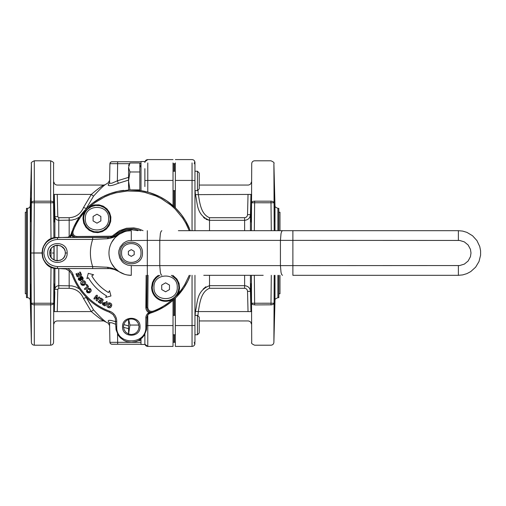 <?xml version="1.0" encoding="UTF-8"?>
<svg xmlns="http://www.w3.org/2000/svg" width="506" height="506" viewBox="0 0 506 506"><rect width="100%" height="100%" fill="white"/><g stroke="black" fill="none" stroke-linecap="round" stroke-linejoin="round"><path stroke-width="0.76" d="M97.297 300.608L96.355 300.823L96.146 299.9L96.456 296.744L94.818 298.882L94.059 299.059L94.021 298.274L96.248 295.377L97.114 295.188L97.057 299.255L98.67 297.148L99.442 296.978L99.48 297.768L97.038 300.861L96.216 300.678M96.355 300.823L96.146 299.9L96.355 300.823L97.038 300.861M98.67 297.148L99.505 297.028M96.248 295.377L97.291 295.371M97.114 295.188L97.386 296.118L97.114 295.188M94.186 299.135L94.021 298.274M99.442 296.978L99.48 297.768M94.818 298.882L94.059 299.059M81.77 285.163L80.701 283.196M81.093 281.912L81.947 281.14C83.281 280.33 84.394 280.552 85.286 281.804L85.666 282.734M85.691 283.265L84.432 285.106L81.118 284.435C80.365 283.094 80.644 282 81.947 281.14C83.281 280.33 84.394 280.552 85.286 281.804C86.02 283.164 85.735 284.264 84.432 285.106L82.592 285.536M84.546 282.278L82.522 282.063L81.864 283.974L83.857 284.182L84.546 282.278M84.072 281.836L83.376 281.728M83.857 284.182L84.394 283.733M81.864 283.974L82.212 284.334M82.712 284.517L83.073 284.498M86.482 290.077L87.374 289.786L87.582 291.627L89.594 291.443L89.979 289.546L88.05 289.192L88.544 288.275M88.088 288.521L88.05 289.192L88.088 288.521L88.05 289.192L88.088 288.521L88.05 289.192L88.088 288.521L88.05 289.192L88.695 289.274L88.05 289.192L88.088 288.521L90.865 289.255M87.374 289.786L87.418 290.457L87.374 289.786L86.716 289.761L86.931 292.215L86.393 291.19M90.998 289.476L91.061 291.247L89.429 292.829M89.379 292.854L87.652 292.772L86.931 292.215L90.296 292.278L91.219 290.665L90.599 288.92L89.695 288.287M80.043 277.187L81.137 276.421M81.466 276.415L82.257 276.757M82.744 277.307L82.978 279.438M78.538 277.952L79.461 277.952L79.246 279.521L80.011 279.963L80.656 276.573L82.895 277.579L83.193 278.736L82.491 279.932L81.839 279.71L82.181 277.971L81.232 277.471L81.232 279.616L80.543 280.824L78.506 279.824L78.24 278.8M82.56 279.894L81.839 279.71L82.181 277.971L81.232 277.471L80.543 280.824L78.506 279.824L78.791 277.75L79.461 277.952L79.353 278.547L79.461 277.952L78.791 277.75M82.491 279.932L81.839 279.71L81.991 279.084L81.839 279.71M80.1 278.831L79.954 278.104M79.246 279.521L80.011 279.963M88.417 277.75L86.874 278.642L88.297 273.335L93.604 274.758L91.782 275.808A45.616 45.616 0 0 0 108.48 292.506L109.53 290.684L110.953 295.991L105.646 297.414L106.538 295.871A49.499 49.499 0 0 1 88.417 277.75M109.169 307.806L107.329 306.826M107.278 306.756L106.918 305.75M106.918 305.719L107.177 304.384M111.617 304.359L111.478 306.238C110.833 307.654 109.802 308.11 108.385 307.597C107 306.933 106.589 305.877 107.164 304.422C107.791 302.993 108.828 302.531 110.276 303.043L111.124 303.587M107.848 303.391L108.41 303.005M109.29 302.816L110.276 303.043C111.662 303.733 112.06 304.795 111.478 306.238L111.194 306.775M109.941 303.853L108.164 304.846L108.727 306.788L110.479 305.814L109.941 303.853M109.296 303.771L108.67 304.087M110.479 305.814L110.662 304.941M110.997 307.041L109.84 307.768M111.187 303.657L111.453 304.005M109.764 306.725L110.118 306.408M84.66 289.47L84.736 288.546L87.386 286.554L86.279 285.087L86.317 284.385L87 284.543L88.367 286.358L88.24 287.256L85.375 289.407L84.477 289.23M85.375 289.407L84.553 289.362L84.565 288.705M88.24 287.256L88.449 286.478M86.317 284.385L87 284.543L86.317 284.385L87 284.543L86.317 284.385L86.279 285.087L86.317 284.385M104.628 302.449L105.602 302.949L106.19 301.848L106.956 301.532L107.139 302.341L105.33 305.706M106.791 301.475L106.19 301.848L106.956 301.532L107.221 302.133M106.956 301.532L107.139 302.341M103.572 303.556L103.502 304.036L104.609 304.833L105.21 303.695L103.572 303.556L104.71 303.429M102.402 303.739L102.914 302.626M104.843 305.864L105.469 305.504L104.584 305.763L105.469 305.504L104.584 305.763L102.813 304.732L102.598 303.069L104.9 302.575M103.515 305.2L102.484 304.245M105.469 305.504L104.584 305.763M103.502 304.036L104.109 304.568M77.165 276.719L76.052 274.144L76.254 273.512L76.842 273.816L77.62 275.713L78.556 275.334L77.842 273.588L78.038 272.974L78.62 273.272L79.334 275.011L80.435 274.562L79.625 272.595L79.84 271.95L80.441 272.26L81.479 274.853M76.052 274.144L76.254 273.512L76.052 274.144L76.254 273.512L76.842 273.816M81.302 275.327L81.409 274.625L81.061 275.466L77.557 276.864M79.84 271.95L79.625 272.595L79.84 271.95L79.625 272.595L79.84 271.95L79.625 272.595L79.84 271.95L80.441 272.26M77.829 276.788L76.994 276.44M77.842 273.588L78.038 272.974L78.62 273.272M98.113 301.468L98.316 302.101L98.113 301.468L98.771 301.38L100.504 302.48L101.048 301.627L99.461 300.615L99.265 300.001L99.91 299.906L101.497 300.918L102.136 299.919L100.346 298.774L100.15 298.129L100.82 298.034L102.971 299.407L103.167 300.292L101.295 303.239L100.409 303.436L98.316 302.101L98.113 301.468L98.74 301.355M99.461 300.615L99.265 300.001L99.461 300.615L99.265 300.001L99.461 300.615L99.265 300.001L99.91 299.906M102.971 299.407L103.167 300.292L102.971 299.407M100.15 298.129L100.82 298.034L100.15 298.129L100.82 298.034L100.15 298.129L100.346 298.774L100.15 298.129M150.459 312.253L150.073 312.727L153.369 312.101L150.459 312.253M72.035 233.829L72.187 230.932L71.567 234.215L72.035 233.829L72.187 230.919A63.086 63.086 0 0 0 71.106 234.076L69.929 236.03L67.987 237.232L54.496 237.769L48.899 240.091L45.521 243.146L43.826 245.682L42.662 248.49L41.992 253L42.662 257.51L43.826 260.318L45.521 262.854L48.899 265.909L54.496 268.231L65.913 268.977L69.695 271.203L72.111 274.872A63.086 63.086 0 0 0 109.416 312.177L113.085 314.593L115.311 318.375L116.057 329.792L118.379 335.389L120.308 337.749L123.97 340.462L126.778 341.626L131.288 342.296L135.798 341.626L138.606 340.462L142.268 337.749L144.197 335.389L146.519 329.792L147.056 316.301L148.258 314.359L150.212 313.182A63.086 63.086 0 0 0 153.362 312.101L163.988 306.952L170.459 302.455L176.316 297.193L183.76 288.028L187.713 281.222L190.294 275.321M146.126 275.321L145.848 307.503C145.911 309.798 146.936 311.525 148.916 312.683L149.371 311.829L148.309 311.051M146.531 307.509L147.101 275.321L146.816 307.509C147.41 311.31 149.593 312.841 153.369 312.101A63.086 63.086 0 0 0 160.547 308.894A63.086 63.086 0 0 1 153.381 312.094L153.027 311.19C150.01 311.785 148.264 310.557 147.79 307.515L148.068 275.321M76.697 237.472A4.851 4.851 0 0 1 73.547 236.277M72.459 234.917L71.605 235.372L73.515 237.472M146.531 317.812L145.848 317.812A5.825 5.825 0 0 1 148.916 312.683L150.073 312.727L150.212 313.182M190.294 230.679L185.544 220.806L181.11 214.297L175.898 208.39L166.809 200.863L160.035 196.84L149.074 192.47L141.389 190.724L129.612 189.933L117.898 191.35L110.321 193.501L103.066 196.575L93.053 202.817L87.095 207.972L79.486 216.992L73.686 227.276L70.245 237.055M72.111 231.128L71.106 234.076L71.567 234.215L71.605 235.372A5.825 5.825 0 0 1 69.695 237.472M139.055 326.762L138.309 330.083L136.645 332.391L134.261 333.941L131.478 334.529L128.669 334.074L125.798 332.252L124.046 329.558L123.521 326.762A7.767 7.767 0 0 1 136.778 321.272L138.385 323.619L139.055 326.762L138.385 323.619L136.778 321.272M64.698 255.973L64.388 256.624M63.528 257.927L63.016 258.49A7.767 7.767 0 0 1 59.778 260.432A7.767 7.767 0 0 0 64.951 255.252M49.797 253.765A7.767 7.767 0 0 1 49.759 253A7.767 7.767 0 0 0 58.285 260.729A7.767 7.767 0 0 1 50.094 255.252M72.181 230.938L71.884 232.621L72.187 230.919L73.098 231.261A62.118 62.118 0 0 1 84.78 211.818L90.106 206.492L94.673 202.817L104.742 196.84L110.15 194.589L115.747 192.856L127.31 191.009L139.017 191.363L144.792 192.369L155.93 195.98L161.193 198.554L170.876 205.132L175.215 209.079L182.672 218.099L185.734 223.095L189.257 230.679M71.884 232.621L72.213 234.367L73.13 235.859L74.515 236.934L76.191 237.44L110.833 237.175L113.483 236.359L117.885 232.773L122.079 230.553L126.62 229.186L133.71 228.857L140.801 230.679L133.71 228.857L126.62 229.186L122.079 230.553L117.885 232.773L114.204 235.764L114.887 236.454M189.257 275.321L184.696 284.72L181.471 289.615L177.796 294.182L172.47 299.508A62.118 62.118 0 0 1 153.027 311.19M49.759 253L49.993 251.115L51.068 248.686L49.993 251.115L49.759 253C49.278 242.981 65.767 242.981 65.287 253C65.767 263.019 49.278 263.019 49.759 253A7.767 7.767 0 0 1 58.285 245.271M52.599 246.998L54.907 245.688L57.526 245.233M61.182 246.15L63.977 248.686M131.288 256.365L128.379 254.682L128.379 251.318L131.288 249.635L134.198 251.318L134.198 254.682L131.288 256.365M140.997 253C141.598 265.524 120.985 265.524 121.585 253C120.985 240.476 141.598 240.476 140.997 253M165.601 282.835L169.485 285.074L169.485 289.558L165.601 291.798L161.724 289.558L161.724 285.074L165.601 282.835M153.957 287.313C153.236 272.291 177.973 272.291 177.252 287.313C177.973 302.341 153.236 302.341 153.957 287.313M96.975 223.165L93.091 220.926L93.091 216.441L96.975 214.202L100.852 216.441L100.852 220.926L96.975 223.165M108.619 218.687C109.34 233.709 84.603 233.709 85.324 218.687C84.603 203.659 109.34 203.659 108.619 218.687M203.773 275.321L263.19 275.321M253.753 275.321L252.734 275.321M233.045 275.321L232.482 275.321M221.963 275.321L221.4 275.321M282.5 275.321L281.709 274.587L281.032 272.481L280.425 265.618L292.885 265.618L292.885 240.382L459.612 240.445L464.325 241.874L468.132 244.993L470.453 249.338L470.991 253L470.453 256.662L468.132 261.007L464.325 264.126L459.612 265.555L292.885 265.618L292.885 275.321L458.379 275.321L462.731 274.897L466.918 273.626L470.776 271.564L475.634 267.162L478.999 261.545L480.592 255.188L480.592 250.812L479.739 246.517L476.937 240.597L472.541 235.745L466.918 232.374L462.731 231.103L458.379 230.679L178.371 230.679M120.124 253C119.435 238.598 143.141 238.598 142.452 253C143.141 267.402 119.435 267.402 120.124 253M186.018 230.679L187.201 230.679M270.002 230.679L274.897 230.679L270.002 230.679M276.618 230.679L281.342 230.679M263.398 230.679L265.732 230.679M250.141 230.679L248.516 230.679M257.611 230.679L250.546 230.679L257.611 230.679M245.208 230.679L246.783 230.679M246.422 230.679L249.458 230.679M245.967 230.679L245.075 230.679M230.091 230.679L237.852 230.679M223.45 230.679L225.575 230.679M236.239 230.679L234.348 230.679M212.052 230.679L213.684 230.679M220.281 230.679L221.546 230.679M201.496 230.679L203.621 230.679M208.738 230.679L211.059 230.679M194.671 230.679L187.606 230.679L194.671 230.679M194.848 230.679L199.592 230.679M206.638 230.679L207.03 230.679M228.592 230.679L229.806 230.679M257.788 230.679L261.691 230.679M266.713 230.679L268.053 230.679M274.897 230.679L275.688 230.679M282.291 230.679L283.107 230.679M289.951 230.679L290.64 230.679M111.655 242.374L114.868 237.877L119.081 234.31L114.002 236.663L119.011 234.354M64.951 250.748A7.767 7.767 0 0 0 59.778 245.568M67.146 253C67.677 240.483 47.197 240.483 47.735 253C47.197 265.517 67.677 265.517 67.146 253L65.287 253M124.482 274.258L119.081 271.69C115.798 269.306 111.858 267.826 107.253 267.25L92.674 266.586L57.437 266.586C49.246 265.726 44.718 261.197 43.851 253C44.718 244.803 49.246 240.274 57.437 239.414L92.674 239.414L107.253 238.75L108.461 237.472L114.002 236.663L108.461 237.472L57.526 237.472C37.488 236.511 37.488 269.489 57.526 268.528L51.58 267.345L46.546 263.98L43.174 258.945L41.992 253L43.174 247.054L46.546 242.02L51.58 238.655L57.526 237.472L53.016 238.136L47.672 240.995L44.61 244.373L42.662 248.49L41.992 253L43.174 258.945L45.521 262.854L50.202 266.694L53.016 267.864L57.526 268.528L110.106 268.597L114.432 269.47L118.999 271.64M117.987 271.026L114.002 269.337M110.89 268.68L108.461 268.528L107.253 267.25M131.301 275.321L131.288 275.321A22.321 22.321 0 0 1 108.967 253A22.321 22.321 0 0 1 131.288 230.679L127.385 231.021L131.288 230.679A22.321 22.321 0 0 0 108.967 253A22.321 22.321 0 0 0 131.288 275.321L127.385 274.979M119.024 234.348L124.482 231.742L119.081 234.31C115.792 236.694 111.851 238.174 107.253 238.75M111.655 263.626L114.868 268.123L119.036 271.665M92.699 267.959L92.674 266.586C89.651 257.529 89.651 248.471 92.674 239.414L92.699 238.041M189.307 228.219A63.086 63.086 0 0 0 189.136 227.826A63.086 63.086 0 0 1 189.307 228.219L189.314 228.238M145.848 317.812L145.848 326.762C146.746 345.547 115.83 345.547 116.728 326.762L116.728 321.278A10.677 10.677 0 0 0 109.751 311.266A62.118 62.118 0 0 1 73.022 274.537L72.156 274.979M72.82 229.3L73.225 228.332M90.84 204.582L91.82 203.785M101.137 197.58L102.054 197.093M130.731 189.914L131.996 189.914M143.147 191.034L144.147 191.236M170.876 203.88L171.85 204.683M179.763 212.621L180.408 213.412M187.195 282.24L186.594 283.354M180.338 292.677L179.706 293.448M155.956 311.063L154.785 311.551M153.369 312.101L147.233 314.043M107.158 311.291C91.244 304.429 79.859 293.044 72.997 277.13M138.903 190.37L138.954 190.382A63.086 63.086 0 0 1 141.376 190.724A63.086 63.086 0 0 0 138.954 190.382M123.622 190.382A63.086 63.086 0 0 0 121.788 190.629A63.086 63.086 0 0 1 123.622 190.382L123.679 190.37M73.256 228.257L73.269 228.219A63.086 63.086 0 0 1 75.394 223.741A63.086 63.086 0 0 0 73.269 228.219M141.408 190.73A63.086 63.086 0 0 1 155.418 194.709A63.086 63.086 0 0 0 141.408 190.73M155.443 194.721A63.086 63.086 0 0 1 156.462 195.152A63.086 63.086 0 0 0 155.443 194.721M156.487 195.164A63.086 63.086 0 0 1 160.022 196.834A63.086 63.086 0 0 0 156.487 195.164M160.048 196.847A63.086 63.086 0 0 1 163.47 198.738A63.086 63.086 0 0 0 160.048 196.847M163.501 198.757A63.086 63.086 0 0 1 166.797 200.85A63.086 63.086 0 0 0 163.501 198.757M166.822 200.869A63.086 63.086 0 0 1 169.978 203.165A63.086 63.086 0 0 0 166.822 200.869M173.02 205.683A63.086 63.086 0 0 0 170.01 203.191A63.086 63.086 0 0 1 175.886 208.377A63.086 63.086 0 0 0 173.033 205.702L173.02 162.926M175.911 208.402A63.086 63.086 0 0 1 178.586 211.255A63.086 63.086 0 0 0 175.911 208.402M178.605 211.268A63.086 63.086 0 0 1 181.097 214.278A63.086 63.086 0 0 0 178.605 211.268M181.123 214.31A63.086 63.086 0 0 1 183.419 217.466A63.086 63.086 0 0 0 181.123 214.31M183.438 217.491A63.086 63.086 0 0 1 189.124 227.801A63.086 63.086 0 0 0 183.438 217.491M189.307 277.781A63.086 63.086 0 0 1 183.767 288.022A63.086 63.086 0 0 0 189.307 277.781M183.748 288.04A63.086 63.086 0 0 1 183.748 288.047A63.086 63.086 0 0 1 176.322 297.18A63.086 63.086 0 0 0 183.741 288.053A63.086 63.086 0 0 1 183.748 288.047M176.309 297.199A63.086 63.086 0 0 1 175.911 297.598A63.086 63.086 0 0 0 176.309 297.199M175.886 297.623A63.086 63.086 0 0 1 164.001 306.946A63.086 63.086 0 0 0 175.886 297.623M163.982 306.952A63.086 63.086 0 0 1 160.566 308.881A63.086 63.086 0 0 0 163.982 306.952M75.407 223.722A63.086 63.086 0 0 1 77.336 220.306A63.086 63.086 0 0 0 75.407 223.722M77.342 220.287A63.086 63.086 0 0 1 81.82 213.842A63.086 63.086 0 0 0 77.342 220.287M81.839 213.817A63.086 63.086 0 0 1 86.671 208.402A63.086 63.086 0 0 0 81.839 213.817M86.69 208.377A63.086 63.086 0 0 1 96.235 200.547A63.086 63.086 0 0 1 96.248 200.54A63.086 63.086 0 0 0 86.69 208.377M96.273 200.521A63.086 63.086 0 0 1 121.756 190.635A63.086 63.086 0 0 0 96.273 200.521M279.982 230.679L279.982 212.235L278.819 212.235M278.819 293.765L279.982 293.765L279.982 275.321M140.997 190.661L140.997 161.528L144.874 161.528M144.874 186.562L144.874 168.643M51.005 267.098L50.657 303.233L53.566 303.227A2.909 1.638 180 0 1 50.657 304.821L50.657 345.206L34.307 345.206L34.307 304.821A2.909 1.638 180 0 1 31.391 303.227L34.307 303.233L33.921 253.051L41.992 253.051M41.992 252.949L33.921 252.949L34.307 202.767L31.391 202.773L31.011 253L31.391 342.372C31.6 344.099 32.574 345.041 34.307 345.206M30.474 297.61L30.569 301.576M30.79 308.413L30.841 309.59M30.347 288.04L30.354 288.755M30.354 289.634L30.366 290.729M30.373 291.785L30.398 293.36M30.417 294.486L30.423 294.928M30.974 311.196L30.474 284.024L31.049 304.226C31.081 313.157 30.955 313.391 30.664 304.922M30.664 219.844C30.335 224.139 30.271 220.325 30.474 208.39L31.062 198.017L30.474 221.976M50.657 345.206C52.39 345.041 53.358 344.099 53.566 342.372L53.914 268.104M53.94 259.888L53.94 246.112M53.914 237.896L53.566 202.773L50.657 202.767L51.005 238.902M30.297 205.518C30.088 207.245 29.12 208.194 27.387 208.352L27.387 297.648C29.12 297.806 30.088 298.755 30.297 300.482L30.297 205.518L31.391 163.628L31.391 202.773A2.909 1.638 0 0 1 34.307 201.179L34.307 160.794L50.657 160.794L50.657 201.179A2.909 1.638 0 0 1 53.566 202.773L53.566 163.628C54.262 162.907 53.288 161.964 50.657 160.794M144.393 335.257L143.989 335.706M115.76 321.721L111.2 320.443L108.898 320.298L108.12 320.968L109.568 323.366L109.903 342.328L109.568 323.366L110.163 322.657L111.832 322.79L110.093 322.676M108.157 182.875L109.612 180.402L109.903 163.672L109.568 182.634L108.12 185.032C108.828 186.29 112.25 185.715 118.379 183.292L128.568 180.111M54.338 194.399L91.301 194.424C97.456 189.225 101.605 186.1 103.743 185.057C101.598 186.1 97.449 189.225 91.301 194.424L83.515 207.504C80.783 213.842 76.008 217.245 69.17 217.706L58.772 217.706L57.804 216.688L57.248 194.424C56.874 182.324 56.874 182.324 57.248 194.424L54.338 194.399C53.965 178.669 53.965 178.669 54.338 194.399C53.965 178.669 53.965 178.669 54.338 194.399L54.895 216.657C55.103 218.839 56.394 220.059 58.772 220.331L71.928 220.11L75.913 218.99L79.442 217.055M54.098 246.03L54.098 259.97M54.838 291.646L54.338 311.601C53.965 327.331 53.965 327.331 54.338 311.601C53.965 327.331 53.965 327.331 54.338 311.601L54.819 292.411M57.804 216.688L54.895 216.657L54.699 208.87M54.294 219.844L53.914 196.113L54.484 208.39C54.686 220.325 54.623 224.139 54.294 219.844L54.515 209.984M54.389 204.424L54.376 203.962M54.357 203.26L54.338 202.526M54.161 197.315L54.142 196.986M54.395 301.317L54.528 295.219M54.566 292.974L54.585 291.747M54.597 290.697L54.604 289.059M54.61 288.388L54.61 287.952M54.61 287.541L54.597 286.149M54.597 285.865L54.585 285.346M54.547 284.435L54.515 284.119M54.129 309.381L54.148 308.907M54.3 304.606L54.338 303.366M54.484 284.024L54.294 304.922C54.003 313.391 53.876 313.157 53.908 304.226L54.484 284.024L53.794 284.024M54.294 304.922L54.016 311.082L53.566 311.196M79.442 288.945L75.925 287.016L71.934 285.89L58.772 285.669C56.4 285.941 55.103 287.161 54.895 289.343L54.895 268.306L54.895 289.343L57.804 289.312L58.772 288.293L69.17 288.293C76.008 288.755 80.789 292.158 83.515 298.496L86.203 297.528L93.515 309.83L85.912 296.826M105.159 184.734L103.743 185.063L56.963 185.063C55.078 184.671 54.11 183.729 54.053 182.23M85.912 209.174L93.515 196.17C99.34 189.756 103.281 185.898 105.337 184.595C103.287 185.892 99.347 189.75 93.515 196.17L91.301 194.424M83.515 207.504L86.203 208.472L86.203 208.87M108.151 323.138L103.743 320.937L56.963 320.943C55.046 321.361 54.072 322.309 54.053 323.777M57.804 289.312L57.248 311.576C56.874 323.676 56.874 323.676 57.248 311.576L57.248 311.601M93.515 309.83C99.34 316.244 103.281 320.102 105.337 321.405C103.287 320.108 99.347 316.25 93.515 309.83L91.301 311.576C97.456 316.775 101.605 319.9 103.743 320.943C101.598 319.9 97.449 316.775 91.301 311.576L54.338 311.601M128.568 325.889L123.825 324.624M57.077 260.754L57.077 245.246M140.997 344.238L113.837 344.238L140.997 344.238L117.664 344.238L117.664 342.328L109.903 342.328L110.238 343.391L109.903 342.328L110.238 343.391L111.465 344.2L117.664 344.238L111.845 344.238L110.485 343.682M110.485 162.318L109.903 163.672L110.485 162.318L111.845 161.762L117.664 161.762L111.465 161.8L110.238 162.609L109.903 163.672L129.574 163.672M27.387 208.352L26.464 208.352L26.464 297.648L27.387 297.648M128.568 177.359L117.367 180.806L111.915 183.191L110.163 183.343L109.568 182.634M111.832 322.79L115.76 324.346M140.997 161.762L113.837 161.762L140.997 161.762L117.664 161.762L117.367 180.806L118.379 183.292M173.02 159.586L147.79 159.586L144.874 161.762M144.874 344.238L147.79 346.414L147.79 325.567L146.816 325.56M173.02 163.704L173.994 163.704L173.994 171.23M173.994 190.642L173.994 206.562M173.994 299.438L173.994 315.358M173.994 334.77L173.994 342.296L173.02 342.296M144.874 343.504C145.051 345.275 146.019 346.243 147.79 346.414L173.02 346.414L173.02 300.311M26.464 212.235L25.3 212.235L25.3 293.765L26.464 293.765M251.229 323.777C251.21 322.309 250.236 321.361 248.32 320.943L199.231 320.943M198.314 311.576L248.035 311.576C248.408 323.676 248.408 323.676 248.035 311.576L250.944 311.601C251.318 327.331 251.318 327.331 250.944 311.601C251.318 327.331 251.318 327.331 250.944 311.601L250.438 291.374L247.529 291.348C247.364 289.54 246.397 288.521 244.619 288.293L209.516 288.293C200.825 291.804 199.756 303.379 198.314 311.576L197.928 315.839L198.314 311.576L195.424 311.354L195.095 315.358L195.424 311.354C197.802 302.727 196.043 291.013 209.516 285.669L209.516 275.321M195.095 190.642L195.424 194.646C197.802 203.273 196.043 214.987 209.516 220.331L244.619 220.331C248.174 219.92 250.116 218.016 250.438 214.626L250.944 194.399C251.318 178.669 251.318 178.669 250.944 194.399C251.318 178.669 251.318 178.669 250.944 194.399L250.495 212.324M194.962 230.679L194.962 162.496L194.962 180.503L192.046 180.433L192.046 230.679M194.468 342.315L194.962 342.296L194.962 275.321L194.962 315.358L197.441 315.358L197.441 334.77L199.231 332.98L199.231 317.142L197.441 315.358M194.962 342.296L194.393 343.669L194.962 342.296L194.108 342.322M194.108 163.678L194.962 163.704L194.924 163.324L194.393 162.331L194.962 163.704L194.962 168.58M278.819 230.679L278.819 208.352L277.895 208.352L277.895 230.679M274.986 275.321L274.986 300.482C274.29 299.761 275.264 298.818 277.895 297.648L278.819 297.648L278.819 275.321M274.195 230.679L273.891 163.628C274.581 162.907 273.613 161.964 270.976 160.794L254.626 160.794C252.892 160.959 251.925 161.901 251.716 163.628L251.412 230.679M274.986 300.482L273.891 342.372L274.195 275.321M274.903 220.768L274.91 220.445M274.916 220.243L274.935 218.434M274.935 218.39L274.935 217.953M274.935 217.909L274.929 216.271M274.922 215.72L274.916 215.373M274.897 213.576L274.878 212.058M274.796 207.858L274.771 206.771M274.771 206.707L274.758 206.17M274.695 203.886L274.688 203.551M274.499 197.682L274.48 197.321M274.802 297.857L274.809 297.389M274.815 297.319L274.821 296.99M274.834 296.168L274.847 295.472M274.853 295.346L274.878 293.6M274.885 293.309L274.891 292.81M274.91 291.273L274.916 290.627M274.922 290.57L274.929 287.389M274.758 299.697L274.777 299.002M274.309 311.196L274.619 286.156C275.296 273.664 274.663 311.544 274.309 311.196M274.619 286.156L274.809 284.024M274.309 208.39C274.144 193.684 274.246 191.249 274.619 201.078L274.891 221.236L274.309 208.39M274.309 194.804L274.619 201.078M254.626 304.922L270.976 304.821A2.909 1.638 180 0 0 273.891 303.227L254.626 303.233L254.322 275.321M254.322 230.679L254.626 202.767L273.891 202.773A2.909 1.638 0 0 0 270.976 201.179L254.626 201.179L254.626 202.767L251.716 202.773A2.909 1.638 0 0 1 254.626 201.179L254.626 201.078M251.412 275.321L251.716 342.372C251.02 343.093 251.994 344.036 254.626 345.206L270.976 345.206C272.709 345.041 273.683 344.099 273.891 342.372M251.716 303.227L254.626 303.233L254.626 304.821A2.909 1.638 180 0 1 251.716 303.227M244.619 275.321L244.619 285.669C248.174 286.08 250.116 287.977 250.438 291.374L250.622 298.818M250.989 201.078C251.362 191.249 251.463 193.684 251.299 208.39L250.717 221.236L250.989 201.078L251.267 194.899L251.716 194.804M251.248 195.088L251.21 195.626M251.204 195.714L251.121 197.321M251.102 197.903L251.046 199.326M251.039 199.547L250.97 201.73M250.723 212.343L250.691 214.664M250.691 215.031L250.685 215.72M250.672 217.245L250.672 217.909M250.672 218.067L250.672 218.39M250.793 297.389L250.818 298.464M250.837 299.261L250.85 299.697M250.856 300.153L250.894 301.658M250.906 302.044L250.919 302.417M250.951 303.518L250.957 303.923M251.488 284.024L250.786 284.037L250.685 285.953M250.672 287.345L250.691 291.336M250.71 292.424L250.717 293.176M250.729 293.872L250.767 296.048M250.786 296.927L250.793 297.319M251.267 311.101L251.292 311.196C250.938 311.544 250.306 273.664 250.989 286.156L251.299 311.196L251.716 311.196M250.799 284.024L250.989 286.156M251.229 182.23C251.172 183.729 250.204 184.671 248.32 185.063L199.231 185.057M195.424 194.646L248.035 194.424C248.408 182.324 248.408 182.324 248.035 194.424L247.529 214.652C247.364 216.46 246.397 217.479 244.619 217.706L209.516 217.706C200.819 214.202 199.756 202.621 198.314 194.424L197.928 190.161M247.529 214.652L250.438 214.626L250.438 230.679M209.516 230.679L209.516 220.331L205.974 219.319M204.753 218.465L203.488 217.276M197.441 334.77L194.962 334.77L194.962 315.358M203.184 289.059L205.879 286.738M174.38 206.922L174.38 190.642M174.38 171.23L174.38 163.704L175.354 163.704M175.354 342.296L174.38 342.296L174.38 334.77M174.38 315.358L174.38 299.078M175.354 325.567L175.354 346.414L192.046 346.414C193.817 346.243 194.785 345.275 194.962 343.504C194.785 345.275 193.817 346.243 192.046 346.414L192.046 325.567L175.354 325.567L175.354 298.148M175.354 162.926L175.354 207.852M175.354 159.586L192.046 159.586C193.817 159.757 194.785 160.725 194.962 162.496C194.785 160.725 193.817 159.757 192.046 159.586M140.997 166.74L139.827 166.74M128.568 189.971L128.568 167.486C128.568 164.722 128.568 164.722 128.568 167.486L129.96 171.97L128.568 180.939L129.947 189.927M128.568 167.486L129.96 163.008L139.827 163.008L139.827 190.49M139.827 189.902L129.96 189.902M139.827 171.97L129.96 171.97M129.96 163.008L128.568 165.405M199.231 188.858L199.231 173.02L197.441 171.23L197.441 190.642L199.231 188.858M175.354 171.23L173.02 171.23M197.441 171.23L194.962 171.23M128.568 334.036L128.568 319.488M139.827 339.735L139.827 340.595L138.359 340.595M138.865 325.061L129.96 325.061L128.606 334.055M128.682 319.45L129.96 325.061M144.874 334.283L144.874 344.472L140.997 344.472L140.997 338.887M110.827 236.89L110.833 237.327M147.101 307.515L145.848 307.553M115.014 236.334L120.384 232.418L126.804 230.141L131.339 229.705L137.942 230.679M73.022 274.537A10.677 10.677 0 0 0 67.456 268.528M140.023 326.762C140.567 315.497 122.009 315.497 122.553 326.762C122.009 338.033 140.567 338.033 140.023 326.762M87.563 209.275L91.282 206.657L95.666 205.442L100.207 205.778L104.362 207.624L107.658 210.762L109.701 214.822L110.264 219.338L109.264 223.778L106.829 227.618L103.243 230.42L98.923 231.843L94.375 231.735L90.131 230.097L86.69 227.124L84.445 223.165L83.667 218.687A13.301 13.301 0 0 1 87.563 209.275M171.363 275.321L175.886 278.876L177.631 281.627L178.65 284.72L178.89 287.971L178.333 291.178L177.018 294.157L175.013 296.725A13.301 13.301 0 0 1 152.3 287.313L153.191 282.525L154.728 279.654L156.917 277.244L159.845 275.321M145.848 326.762L146.531 326.762M116.728 326.762L116.045 326.762M116.728 321.278L116.045 321.278M109.751 311.266L109.416 312.177M114.204 235.764L119.928 231.558L126.62 229.186L133.71 228.857L140.801 230.679L133.71 228.857L126.62 229.186L119.928 231.558L114.204 235.764L113.521 235.075A3.884 3.884 0 0 1 110.82 236.201L76.773 236.498L76.779 237.187M76.773 236.498L74.958 236.068L73.553 234.847L72.883 233.108L73.098 231.261M110.833 237.175L110.82 236.201M143.059 230.679L138.644 228.864L133.812 227.89L126.43 228.238L119.473 230.704L113.521 235.075M147.79 307.553L146.816 307.509M158.397 275.321L155.848 277.288L153.83 279.755L152.426 282.614L151.617 287.313A13.991 13.991 0 0 0 172.47 299.508M177.796 294.182L179.029 291.241L179.573 288.097L179.023 283.36L176.917 279.084L172.812 275.321M84.78 211.818A13.991 13.991 0 0 0 82.984 218.687L83.724 223.171L85.862 227.188L89.176 230.3L93.313 232.191L97.841 232.646L102.275 231.634L106.146 229.243L109.049 225.746L110.675 221.495L110.858 216.954L109.568 212.59L106.943 208.87L103.268 206.189L98.929 204.829L94.382 204.936L90.106 206.492M57.463 267.959L57.437 266.586M57.463 238.041L57.437 239.414M161.844 230.679L161.047 231.413L160.377 233.519L159.769 240.382L280.425 240.382L280.425 265.618L159.769 265.618L159.769 240.382L147.309 240.382L147.309 265.618L131.288 265.618L127.626 265.074L124.28 263.493L122.363 261.925L119.631 257.826L118.67 253L118.91 250.54L120.162 247.054L123.281 243.247L126.462 241.343L128.828 240.622L147.309 240.382L147.309 230.679M282.5 230.679L281.709 231.413L281.032 233.519L280.425 240.382L292.885 240.382L292.885 230.679M131.288 230.679L131.288 240.382M147.309 275.321L147.309 265.618L159.769 265.618L160.377 272.481L161.047 274.587L161.844 275.321M131.288 275.321L131.288 265.618M458.379 230.679L458.379 240.382M458.379 265.618L458.379 275.321M50.657 303.233L34.307 303.233L34.307 304.821L50.657 304.821L50.657 303.233M49.759 253.051L51.036 253.051L51.036 257.263M51.036 248.737L51.036 252.949L49.759 252.949M34.307 202.767L50.657 202.767L50.657 201.179L34.307 201.179L34.307 202.767M52.327 253.044L53.946 253L52.327 253.044A2.909 1.29 -90 0 0 52.327 252.956M33.921 252.949L31.011 253L33.921 253.051M54.895 237.694L54.895 216.657L54.895 237.694M58.772 237.472L58.772 217.706M83.515 298.496L91.301 311.576M58.772 288.293L58.772 268.528M69.17 236.656L69.17 217.706M86.203 297.528L86.203 297.13M108.12 185.032C108.164 182.147 108.164 182.147 108.12 185.032C108.164 182.147 108.164 182.147 108.12 185.032M108.12 320.968C108.164 323.853 108.164 323.853 108.12 320.968C108.164 323.853 108.164 323.853 108.12 320.968M69.17 288.293L69.17 270.735M56.198 311.557L55.477 311.551M147.79 192.109L147.79 180.433L144.874 180.503M173.02 180.433L147.79 180.433L147.79 162.926M140.997 165.386L139.827 166.095M139.827 339.905L140.997 340.614M117.664 344.238L117.664 343.682M117.664 161.762L117.664 162.318M139.827 163.672L140.997 163.672M123.546 327.344L128.568 328.641M140.997 342.328L117.664 342.328L117.519 333.947M173.02 325.567L147.79 325.567L147.79 314.903M271.286 275.321L270.976 304.922M247.529 291.348L248.035 311.576M244.619 217.706L244.619 230.679M192.046 162.926L192.046 180.433L175.354 180.433M194.962 325.497L192.046 325.567L192.046 275.321M277.895 297.648L277.895 275.321M277.895 208.352C275.264 207.182 274.29 206.239 274.986 205.518L274.986 230.679M270.976 201.078L271.286 230.679M250.438 291.374L250.438 275.321M244.619 288.293L244.619 285.669L209.516 285.669L209.516 288.293M250.268 311.557L250.856 311.582M209.516 220.331L209.516 217.706M248.035 194.424L250.906 194.412M249.034 194.443L250.065 194.449M152.382 312.354L151.471 312.404M115.83 269.976L117.847 270.944M115.045 236.321L111.143 237.289M118.923 234.411L117.012 235.486M30.297 300.482L31.391 342.372M31.391 163.628C30.702 162.907 31.669 161.964 34.307 160.794M105.337 184.595L108.151 182.862M147.79 159.586C146.019 159.757 145.051 160.725 144.874 162.496M108.157 323.125L109.612 325.598M53.984 194.804L53.566 194.804M54.484 221.976L53.794 221.976M174.38 169.529L173.994 169.529M174.38 336.471L173.994 336.471M274.986 205.518L273.891 163.628M250.799 221.976L251.488 221.976M173.02 190.642L175.354 190.642M194.962 190.642L197.441 190.642M140.504 339.26L140.997 339.26M173.02 334.77L175.354 334.77M173.02 315.358L175.354 315.358"/></g></svg>
